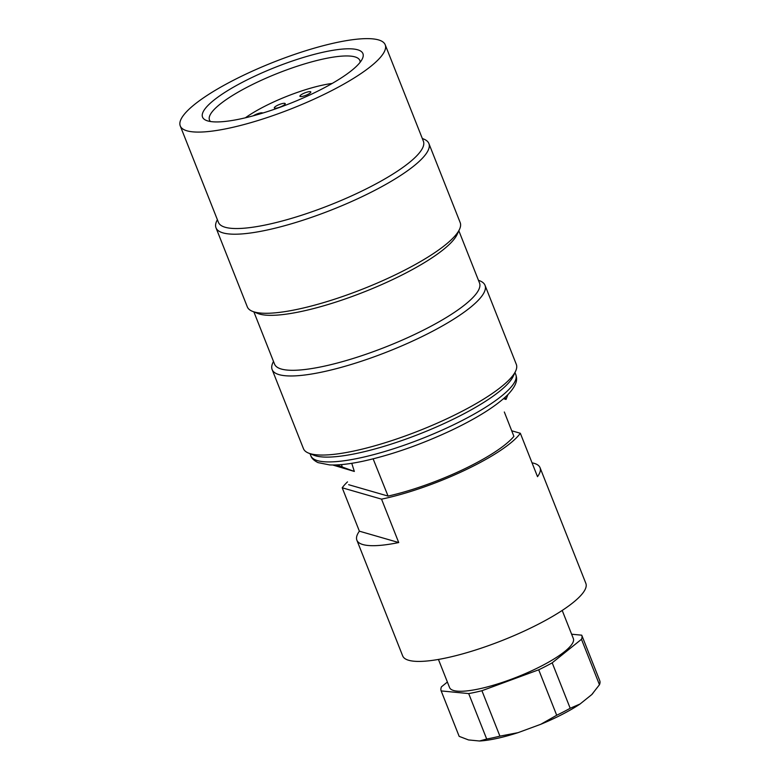 <?xml version="1.0" encoding="UTF-8"?>
<svg xmlns="http://www.w3.org/2000/svg" width="780" height="780" viewBox="0 0 780 780"><rect width="100%" height="100%" fill="white"/><g stroke="black" fill="none" stroke-linecap="round" stroke-linejoin="round"><path stroke-width="1.17" d="M478.442 280.264L479.885 280.849A114.475 25.915 158.4 0 1 485.014 285.295A114.475 25.915 158.4 0 1 417.631 338.715A114.475 25.915 158.4 0 1 272.132 369.574A114.475 25.915 158.4 0 1 272.834 362.817L273.488 361.413M272.132 369.574L303.449 448.656A114.475 25.915 -21.6 0 0 308.578 453.102A114.475 25.915 -21.6 0 0 448.939 417.797A114.475 25.915 -21.6 0 0 515.629 371.124A114.475 25.915 -21.6 0 0 516.321 364.377L485.014 285.295M422.311 138.499L423.755 139.074A114.475 25.915 158.4 0 1 428.883 143.52A114.475 25.915 158.4 0 1 361.501 196.95A114.475 25.915 158.4 0 1 216.001 227.809A114.475 25.915 158.4 0 1 216.703 221.052L217.357 219.648M216.001 227.809L247.319 306.891A114.475 25.915 -21.6 0 0 252.447 311.327A114.475 25.915 -21.6 0 0 392.808 276.032A114.475 25.915 -21.6 0 0 459.498 229.359A114.475 25.915 -21.6 0 0 460.19 222.602L428.883 143.52M385.213 44.791L423.394 141.229A110.214 24.95 158.4 0 1 358.517 192.67A110.214 24.95 158.4 0 1 218.439 222.378L180.258 125.931A110.214 24.95 158.4 0 1 273.546 62.166A110.214 24.95 158.4 0 1 385.213 44.791A110.214 24.95 158.4 0 1 320.336 96.223A110.214 24.95 158.4 0 1 180.258 125.931M253.305 76.859A86.258 19.529 158.4 0 1 362.407 58.695A86.258 19.529 158.4 0 1 289.916 103.516A86.258 19.529 158.4 0 1 206.398 120.461A86.258 19.529 158.4 0 1 253.305 76.859M360.155 62.264A80.867 18.301 -21.6 0 0 359.853 60.47A80.867 18.301 -21.6 0 0 257.078 82.27A80.867 18.301 -21.6 0 0 209.479 120.013A80.867 18.301 -21.6 0 0 210.483 121.514M458.845 230.763L479.524 283.003A110.214 24.95 158.4 0 1 414.648 334.435A110.214 24.95 158.4 0 1 274.57 364.153L253.89 311.912M459.498 229.359L457.09 234.526A110.214 24.95 158.4 0 1 392.886 279.464A110.214 24.95 158.4 0 1 257.741 313.453L252.447 311.327M515.629 371.124L513.221 376.301A110.214 24.95 158.4 0 1 449.017 421.239A110.214 24.95 158.4 0 1 313.872 455.227L308.578 453.102M245.359 117.819A62.829 14.225 158.4 0 1 332.192 83.441M275.496 106.48A5.86 1.326 -21.6 0 0 274.326 107.933A5.86 1.326 -21.6 0 0 280.264 107.006A5.86 1.326 -21.6 0 0 285.226 103.613A5.86 1.326 -21.6 0 0 281.346 103.828A5.86 1.326 -21.6 0 0 275.496 106.48M262.704 113.081A5.86 1.326 -21.6 0 0 258.96 113.305A5.86 1.326 -21.6 0 0 253.276 115.811M301.09 94.809A5.86 1.326 -21.6 0 0 299.93 96.252A5.86 1.326 -21.6 0 0 305.857 95.335A5.86 1.326 -21.6 0 0 310.82 91.942A5.86 1.326 -21.6 0 0 306.94 92.157A5.86 1.326 -21.6 0 0 301.09 94.809M336.56 464.919L354.344 471.442L332.699 464.997M342.098 466.518L341.484 464.597M354.344 471.442L351.751 463.31M503.519 398.716L506.035 399.448L507.887 394.641M505.04 397.371L506.035 399.448M373.132 458.854L388.06 496.08A92.644 20.972 158.4 0 0 513.903 436.351L504.319 411.996M347.51 481.874A98.504 22.298 -21.6 0 0 342.206 487.783L359.385 531.18A98.504 22.298 -21.6 0 0 356.869 540.179L402.685 655.912A98.504 22.298 -21.6 0 0 486.847 646.23A98.504 22.298 -21.6 0 0 583.342 592.4A98.504 22.298 -21.6 0 0 585.858 583.391L540.043 467.659A98.504 22.298 -21.6 0 0 532.038 462.823M356.869 540.179A98.504 22.298 -21.6 0 0 398.726 542.548L381.537 499.142A98.504 22.298 -21.6 0 0 520.338 433.27L537.517 476.668A98.504 22.298 -21.6 0 0 540.043 467.659M348.631 484.692L388.06 496.08M520.338 433.27L511.709 430.774M342.206 487.783L381.537 499.142M359.385 531.18L398.726 542.548M459.127 736.281A75.611 17.111 -21.6 0 0 459.147 736.32A75.611 17.111 -21.6 0 0 459.166 736.359L468.517 739.937L479.544 741L486.691 739.011L468.692 693.576L441.178 690.924L459.166 736.359M441.178 690.924A75.611 17.111 158.4 0 1 441.158 690.885A75.611 17.111 158.4 0 1 441.451 686.819L447.389 682.032M592.888 693.352A70.288 15.912 158.4 0 1 592.722 693.547A70.288 15.912 158.4 0 1 591.786 694.57L599.459 684.723L581.471 639.288L552.201 662.834L570.19 708.269L580.067 703.999A70.288 15.912 158.4 0 1 540.784 724.288L518.027 732.664A70.288 15.912 158.4 0 1 479.544 741M599.459 684.723A75.611 17.111 -21.6 0 0 599.742 680.657A75.611 17.111 -21.6 0 0 599.732 680.618L581.773 635.261M571.623 634.208L581.743 635.183A75.611 17.111 158.4 0 1 581.753 635.222A75.611 17.111 158.4 0 1 581.471 639.288M540.784 724.288L556.696 715.25L538.707 669.806L481.923 690.709A75.611 17.111 158.4 0 1 468.692 693.576M556.696 715.25A75.611 17.111 -21.6 0 0 570.19 708.269M552.201 662.834A75.611 17.111 158.4 0 1 538.707 669.806M438.438 659.441L449.572 687.55A66.553 15.064 -21.6 0 0 517.004 677.059A66.553 15.064 -21.6 0 0 573.339 638.547L562.204 610.438M591.786 694.57L580.067 703.999M486.691 739.011A75.611 17.111 -21.6 0 0 499.912 736.144L518.027 732.664M481.923 690.709L499.912 736.144M450.928 426.055A110.214 24.95 -21.6 0 0 515.804 374.624C516.847 378.105 518.544 383.107 508.365 394.154C496.928 405.6 477.935 417.671 451.386 430.345C420.752 444.678 391.297 454.964 363.012 461.214C349.557 464.071 338.432 465.309 329.638 464.919L318.055 462.628C313.969 460.57 311.561 458.279 310.849 455.773A110.214 24.95 -21.6 0 0 450.928 426.055M310.021 453.677L310.849 455.773M514.975 372.528L515.804 374.624M459.147 736.32L441.158 690.885M599.742 680.657L581.753 635.222"/></g></svg>

